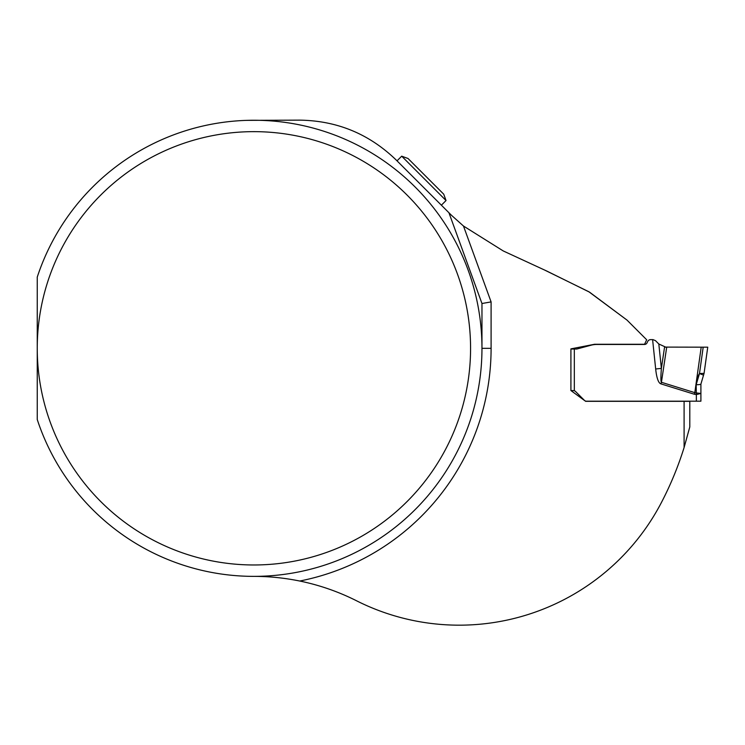 <?xml version="1.0" encoding="UTF-8"?>
<svg xmlns="http://www.w3.org/2000/svg" width="745" height="745" viewBox="0 0 745 745"><rect width="100%" height="100%" fill="white"/><g stroke="black" fill="none" stroke-linecap="round" stroke-linejoin="round"><path stroke-width="1.12" d="M684.096 401.322L684.096 447.54L689.796 426.941L689.796 401.322L585.644 401.322L570.912 390.548L570.912 348.874L594.547 344.264L644.574 344.264L646.679 339.767L627.001 320.089L589.556 292.161L546.802 271.059L503.266 250.953L463.474 226.024L451.461 215.268L396.405 160.222C369.399 134.025 337.15 120.662 299.648 120.141L246.697 120.364M627.001 320.089L588.829 291.742L545.219 270.351M37.25 277.103A228.063 228.063 0 0 1 388.164 163.956A228.063 228.063 0 0 1 388.164 532.666A228.063 228.063 0 0 1 37.25 419.528L37.25 348.315A216.655 216.655 0 0 0 362.238 535.944A216.655 216.655 0 0 0 362.238 160.678A216.655 216.655 0 0 0 37.25 348.315L37.25 277.103M451.461 215.268L463.474 226.024L491.095 301.902L481.968 303.513L448.937 212.753L481.968 303.513L481.968 348.315L491.095 348.315A237.18 237.18 0 0 1 299.741 581.025A228.063 228.063 0 0 1 356.538 600.777A228.063 228.063 0 0 0 661.364 502.614A333.537 333.537 0 0 0 684.096 447.54M299.741 581.025C284.273 577.896 269.001 576.341 253.905 576.379M401.695 156.18L408.027 158.489L443.731 194.194L446.041 200.535L401.695 156.18L397.029 160.846M446.041 200.535L441.375 205.192M700.16 401.192L700.905 401.192L700.905 393.435L696.351 392.95L700.905 393.435L696.351 394.599L700.905 393.435L700.905 384.085L704.062 373.385L699.49 373.515L704.062 373.385L707.75 347.17L701.203 347.17L694.806 392.652L696.305 392.95L696.175 384.727L699.49 373.515L698.568 375.042M700.393 401.192L586.427 401.192A2.85 2.85 0 0 1 584.406 400.354L575.615 391.563A3.418 3.418 0 0 0 574.33 390.753L573.194 390.557L574.33 390.753L574.33 349.033L576.611 349.033A1.341 1.341 0 0 0 576.965 348.986L591.083 345.205A21.465 21.465 0 0 1 596.643 344.469L644.481 344.469A2.85 2.85 0 0 0 647.06 342.821L647.638 341.592A3.418 3.418 0 0 1 650.739 339.618L652.974 339.618L655.479 340.651L652.974 339.618M701.203 347.17L664.568 347.096L665.779 347.17L658.813 343.985L661.374 368.393C660.74 377.072 660.75 381.701 661.43 382.287L660.936 383.88A110.8 15.962 98.5 0 1 655.675 368.989L652.601 339.618M570.931 390.557L573.194 390.557M570.912 349.033L574.33 349.033M698.112 375.946L697.003 378.805M658.813 343.985L655.479 340.651M664.568 347.096L661.374 368.393L655.675 368.989M696.351 392.95L696.351 394.599L694.312 394.235L660.936 383.88M703.438 375.135L699.49 373.515L703.187 347.17L707.75 347.17L703.187 347.17M700.905 384.085A4.563 0.643 180 0 1 696.175 384.727M666.701 347.17L661.43 382.287L694.806 392.652L694.312 394.235M696.305 392.95L696.193 394.589M491.095 301.902L491.095 348.315M696.351 401.192L696.351 394.599"/></g></svg>
